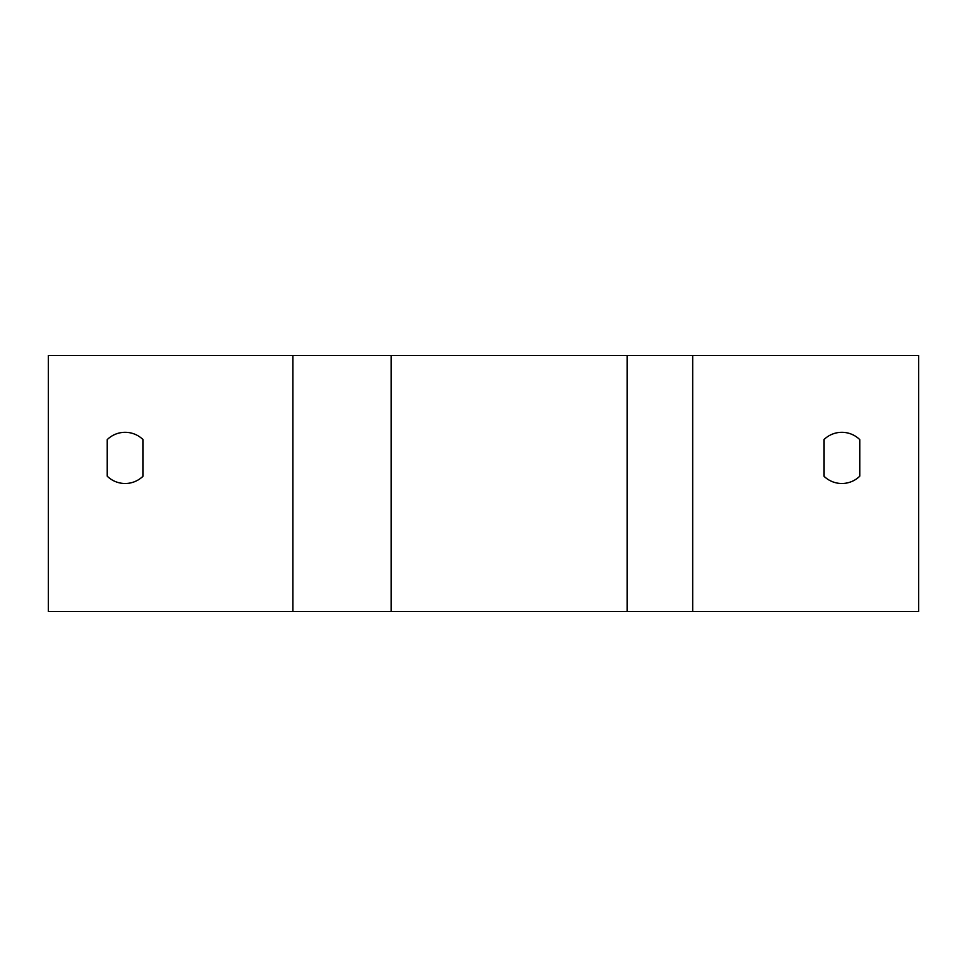 <?xml version="1.0" encoding="UTF-8"?>
<svg xmlns="http://www.w3.org/2000/svg" width="967" height="967" viewBox="0 0 967 967"><rect width="100%" height="100%" fill="white"/><g stroke="black" fill="none" stroke-linecap="round" stroke-linejoin="round"><path stroke-width="1.45" d="M918.65 611.482L918.65 355.518L48.35 355.518L48.35 611.482L918.65 611.482M859.772 439.622L859.772 476.187A25.601 25.601 0 0 1 823.944 476.187L823.944 439.622A25.601 25.601 0 0 1 859.772 439.622L859.772 476.187A25.601 25.601 0 0 1 823.944 476.187L823.944 439.622A25.601 25.601 0 0 1 859.772 439.622M143.056 439.622L143.056 476.187A25.601 25.601 0 0 1 107.228 476.187L107.228 439.622A25.601 25.601 0 0 1 143.056 439.622L143.056 476.187A25.601 25.601 0 0 1 107.228 476.187L107.228 439.622A25.601 25.601 0 0 1 143.056 439.622M692.686 611.482L692.686 355.518M627.136 611.482L627.136 355.518M391.164 611.482L391.164 355.518M292.844 611.482L292.844 355.518"/></g></svg>
